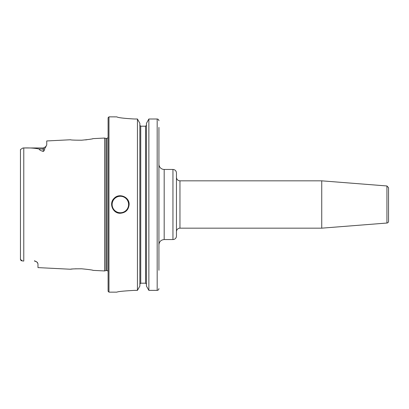 <?xml version="1.0" encoding="UTF-8"?>
<svg xmlns="http://www.w3.org/2000/svg" width="409" height="409" viewBox="0 0 409 409"><rect width="100%" height="100%" fill="white"/><g stroke="black" fill="none" stroke-linecap="round" stroke-linejoin="round"><path stroke-width="0.61" d="M386.934 223.033A1.754 1.754 0 0 0 388.55 221.284L388.55 187.716L386.934 185.967L386.934 223.033L321.735 228.166L321.735 180.834L386.934 185.967M176.453 231.668A3.507 3.507 0 0 1 179.96 228.166L179.96 180.834C177.833 180.63 176.662 179.459 176.453 177.332M176.453 236.049L176.453 172.951C176.248 170.819 175.078 169.648 172.951 169.444L172.951 239.556A3.507 3.507 0 0 0 176.453 236.049M172.951 239.556L164.183 239.556L164.183 169.444A5.261 5.261 0 0 1 158.927 164.183M158.927 259.715L158.927 244.817C159.239 241.622 160.993 239.868 164.183 239.556M158.927 270.293L158.927 127.373M22.981 147.971L43.236 147.971L43.236 151.432C40.537 150.624 39.187 149.817 39.192 149.009C34.709 148.109 29.576 147.767 23.778 147.976L22.981 147.971L20.45 149.536L20.45 259.464L22.643 261.024M20.45 150.354L20.45 149.536M23.727 261.024L22.981 261.029M21.559 260.87L21.074 260.645M20.557 260.032L20.45 259.464M70.849 139.822L70.399 139.766C71.079 140.062 74.852 140.205 81.713 140.2C88.676 139.52 92.5 138.994 93.201 138.625L104.586 138.053L104.586 270.947L93.196 270.375C92.5 270.006 88.676 269.485 81.713 268.8C74.842 268.795 71.074 268.938 70.399 269.234L37.981 267.609L37.981 263.733L36.774 261.893L34.474 260.773M92.669 138.738L92.281 138.82M90.783 139.121L89.954 139.27M86.918 139.735L85.415 139.909M43.236 151.432C44.371 150.716 44.821 149.832 44.586 148.774L45.951 146.688M70.399 139.766L46.744 140.952L46.744 145.042L45.21 147.363M37.204 262.297L37.623 262.803M70.675 269.199L72.429 269.01M75.645 268.785L76.074 268.769M92.777 270.283L93.196 270.375M129.126 204.5C128.605 209.822 125.686 212.741 120.364 213.263C112.858 213.667 108.579 203.324 114.167 198.304C119.188 192.716 129.53 196.995 129.126 204.5A8.763 8.763 0 0 0 128.462 201.146M134.387 290.375C123.743 290.968 117.899 291.556 116.856 292.144C117.899 291.556 123.743 290.968 134.387 290.375L137.434 290.375L139.863 286.07L139.863 123.329L137.434 119.004L137.434 290.375M137.434 119.004L134.387 119.004C123.738 118.385 117.894 117.674 116.856 116.877L108.968 116.856L108.968 292.144L116.856 292.144M116.856 116.877C117.894 117.674 123.738 118.385 134.387 119.004M140.742 126.207L140.742 283.202L139.863 284.102L140.742 283.202L145.558 283.202L146.437 284.102L145.558 283.202L145.558 126.207L140.742 126.207L139.863 125.307L140.742 126.207L145.558 126.207L146.437 125.307L145.558 126.207M158.927 120.803C158.83 119.719 158.247 119.121 157.174 119.004L148.866 119.004L146.437 123.329L146.437 286.07L148.866 290.375L157.174 290.375C158.242 290.257 158.83 289.659 158.927 288.58M148.866 119.004L148.866 290.375M108.968 116.856L108.094 117.736L108.094 291.264L108.968 292.144M104.586 138.053L105.895 138.406L105.895 270.594L104.586 270.947M105.895 138.406L106.867 138.406L106.867 270.594A1.401 1.401 0 0 1 108.094 271.32M44.586 148.774A3.507 3.078 180 0 1 43.236 149.009L39.192 149.009M23.778 147.976L23.778 261.024M120.364 196.264A8.236 8.236 0 0 0 113.227 208.621A8.236 8.236 0 0 0 127.496 208.621A8.236 8.236 0 0 0 120.364 196.264M157.174 119.004L157.174 290.375M179.96 228.166L321.735 228.166M179.96 180.834L321.735 180.834M164.183 169.444L172.951 169.444M34.474 261.029L36.779 261.893L34.474 261.029M43.236 147.971L46.018 146.601M105.895 270.594L106.867 270.594M106.867 138.406L108.094 137.68"/></g></svg>
